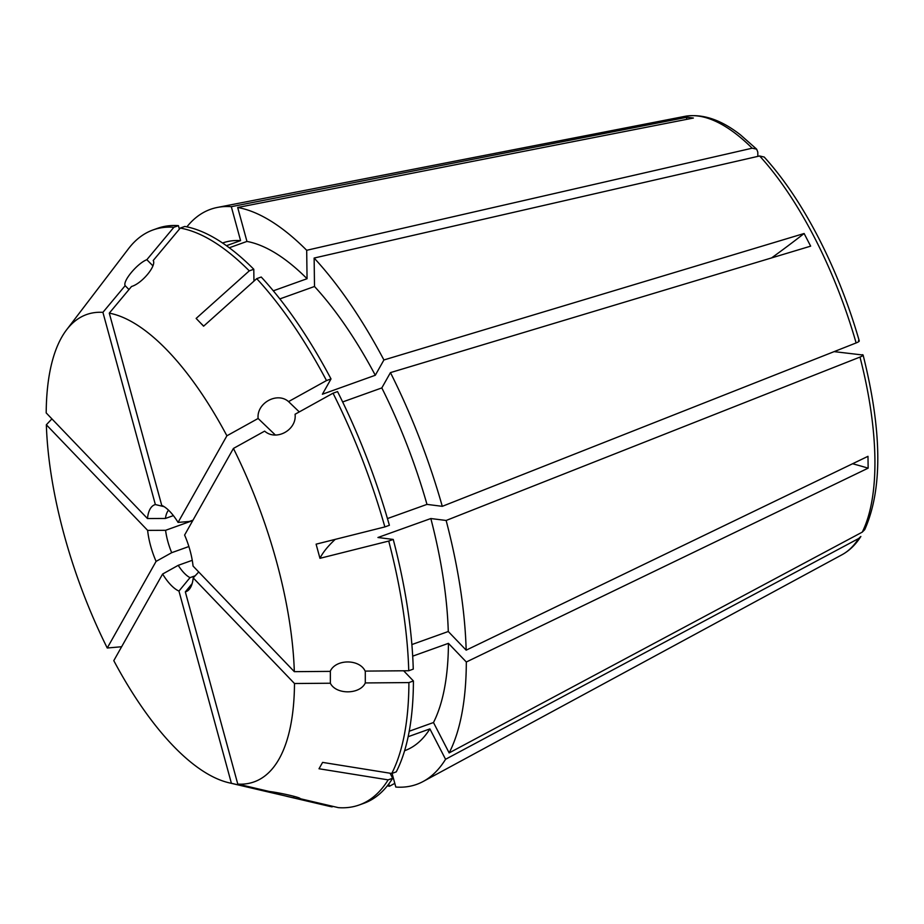 <?xml version="1.0" encoding="UTF-8"?>
<svg xmlns="http://www.w3.org/2000/svg" width="924" height="924" viewBox="0 0 924 924"><rect width="100%" height="100%" fill="white"/><g stroke="black" fill="none" stroke-linecap="round" stroke-linejoin="round"><path stroke-width="1.39" d="M771.575 257.923A469.334 138.658 152.7 0 0 804.123 233.506L810.648 246.154L390.448 372.615A305.44 119.75 -109.7 0 1 442.284 506.329L856.121 342.943C859.181 341.672 859.978 340.875 858.523 340.552M263.074 790.02L262.924 790.678L264.229 791.036L293.67 797.862L294.005 796.315M262.936 790.667L231.404 783.298L178.956 591.083A46.188 18.11 70.3 0 1 162.612 574.035L113.791 660.648A248.233 97.32 -109.7 0 0 229.013 782.79A248.233 97.32 -109.7 0 0 231.404 783.298M286.001 796.141L328.343 806.074A305.44 119.75 -109.7 0 0 332.016 806.837L293.67 797.862M192.25 560.314L178.217 565.338A37.249 14.599 -109.7 0 0 190.009 577.65L178.956 591.083M195.183 575.791L190.009 577.65M333.171 806.421L332.016 806.837M394.802 783.379L389.431 786.255L388.796 783.933M330.353 671.09L330.353 683.229C336.013 694.825 359.933 694.675 365.303 682.94L365.292 671.101M330.353 683.229L294.49 683.517L193.208 577.904A46.188 18.11 70.3 0 1 189.651 588.854A46.188 18.11 70.3 0 1 185.331 591.88L237.78 784.095A248.233 97.32 -109.7 0 0 294.49 683.517M390.067 773.226L392.665 778.251A305.44 119.75 -109.7 0 1 363.756 803.349L359.24 804.966A305.44 119.75 -109.7 0 1 338.392 807.645L300.046 798.671C301.79 797.793 280.781 792.838 269.311 791.475L237.78 784.095M359.24 804.966A305.44 119.75 -109.7 0 0 388.149 779.868L319.011 768.756L322.603 762.392L391.741 773.492A305.44 119.75 -109.7 0 0 408.905 682.582L365.303 682.94M403.649 670.789L413.421 680.965L408.905 682.582M852.586 463.744A469.334 284.777 179.3 0 1 868.144 468.156L466.32 662L448.429 643.347L412.705 656.156M198.729 571.979L193.208 577.904M233.425 448.44L264.645 431.127C276.207 441.429 297.02 429.903 295.068 414.252L333.033 393.208A305.44 119.75 -109.7 0 1 384.869 526.923L316.1 544.167L319.958 558.315L388.727 541.06A305.44 119.75 -109.7 0 1 408.743 670.743L365.142 671.101C359.482 658.789 335.562 658.928 330.191 671.378L294.329 671.667A248.233 97.32 -109.7 0 0 233.425 448.44L184.604 535.054A46.188 18.11 70.3 0 1 193.058 566.066L294.329 671.667M384.869 526.923L389.385 525.294A305.44 119.75 -109.7 0 0 337.537 391.591L333.033 393.208M390.448 372.615L381.82 387.918L342.654 401.952M109.286 313.144L131.531 286.486C141.822 283.61 156.641 265.8 153.222 260.499L180.272 228.078A305.44 119.75 -109.7 0 1 249.272 270.871L196.142 318.422L203.592 326.195L256.722 278.644A305.44 119.75 -109.7 0 1 326.495 380.561L288.542 401.605C277.246 391.557 256.433 403.083 258.119 418.48L226.9 435.793A248.233 97.32 -109.7 0 0 109.286 313.144L161.723 505.359A46.188 18.11 70.3 0 1 178.066 522.407L226.9 435.793M193 520.154L189.281 521.482L178.066 522.407M253.95 281.127L253.788 269.254A305.44 119.75 -109.7 0 0 184.788 226.449L180.272 228.078M686.428 119.415A469.334 423.435 97.2 0 0 687.017 117.244L693.393 118.041L237.687 207.484L246.951 241.43L229.279 247.771M275.329 434.985L258.119 418.48M288.542 401.605L299.284 411.919M102.91 312.347A248.233 97.32 -109.7 0 0 66.586 329.822A248.233 97.32 -109.7 0 0 46.2 412.924L147.47 518.537A46.188 18.11 70.3 0 1 155.359 504.562L102.91 312.347L125.156 285.678C122.511 281.15 137.329 263.352 146.847 259.69L152.876 265.8M179.372 229.152L178.413 225.652L173.897 227.269L146.847 259.69M173.897 227.269A305.44 119.75 -109.7 0 0 153.049 229.937A305.44 119.75 -109.7 0 0 128.482 248.729L66.586 329.822M168.549 510.198A37.249 14.599 -109.7 0 0 165.431 518.456L147.47 518.537M173.389 515.604L165.431 518.456M128.979 289.547L125.156 285.678M423.227 781.45A305.44 119.75 -109.7 0 0 445.564 759.285L858.662 538.507A233.264 91.453 -109.7 0 1 842.041 554.723L423.227 781.45A305.44 119.75 -109.7 0 1 395.807 787.052L392.076 773.376M192.146 583.61L185.331 591.88M868.144 468.156L867.983 456.317L466.17 650.161L448.279 631.508L411.885 644.559M448.279 631.508A269.681 105.729 -109.7 0 0 430.838 518.537L377.939 537.502L393.243 539.443A305.44 119.75 -109.7 0 1 413.259 669.126L408.743 670.743M804.123 233.506L383.91 359.967L375.294 375.26L322.395 394.236L331.011 378.932L326.495 380.561M687.017 117.244L231.312 206.676L240.575 240.621L226.438 245.692M164.149 506.675L155.359 504.562M121.621 646.742L107.253 648.001L156.087 561.388A46.188 18.11 70.3 0 1 147.632 530.376L46.35 424.774A248.233 97.32 -109.7 0 0 107.253 648.001M51.906 418.884L46.35 424.774M188.877 546.534L171.691 552.691L156.087 561.388M192.77 520.558L165.581 530.307A37.249 14.599 -109.7 0 0 171.691 552.691M165.581 530.307L147.632 530.376M178.217 565.338L162.612 574.035M387.329 785.839A305.44 119.75 -109.7 0 0 389.431 786.255M858.662 538.507L860.856 536.486C855.751 544.548 849.479 550.635 842.041 554.723M834.129 351.628L863.108 355.047C882.131 431.058 882.674 489.246 864.749 529.602L862.254 532.132L449.156 752.91A305.44 119.75 -109.7 0 0 466.32 662M862.254 532.132A233.264 91.453 -109.7 0 0 859.978 357.08L446.142 520.466L430.838 518.537M466.17 650.161A305.44 119.75 -109.7 0 0 446.142 520.466M413.421 680.965A305.44 119.75 -109.7 0 1 396.257 771.875L391.741 773.492M449.156 752.91L433.483 722.533L409.228 731.231M433.483 722.533A269.681 105.729 -109.7 0 0 448.429 643.347M859.978 357.08C863.039 355.809 863.836 355.012 862.381 354.689M856.121 342.943A233.264 91.453 -109.7 0 0 814.529 237.641A233.264 91.453 -109.7 0 0 759.62 155.971L314.137 258.05L314.507 286.486L279.845 298.914M383.91 359.967A305.44 119.75 -109.7 0 0 314.137 258.05M442.284 506.329L426.98 504.389L387.445 518.572M426.98 504.389A269.681 105.729 -109.7 0 0 381.82 387.918M759.62 155.971L764.229 157.057C783.587 178.355 801.674 205.243 818.479 237.699C835.192 270.212 848.786 304.608 859.262 340.898M752.171 148.198A233.264 91.453 -109.7 0 0 684.857 116.355C702.413 113.444 720.963 119.623 740.505 134.904L756.664 149.168L752.171 148.198L306.687 250.288A305.44 119.75 -109.7 0 0 237.687 207.484M231.312 206.676A305.44 119.75 -109.7 0 0 217.394 207.438A305.44 119.75 -109.7 0 0 186.879 226.865M253.788 269.254L249.272 270.871M306.687 250.288L307.057 278.713L273.308 290.817M307.057 278.713A269.681 105.729 -109.7 0 0 246.951 241.43M757.853 156.375L757.796 152.079L756.664 149.168M178.413 225.652A305.44 119.75 -109.7 0 0 157.565 228.32L153.049 229.937M240.575 240.621A269.681 105.729 -109.7 0 0 222.557 243M331.011 378.932A305.44 119.75 -109.7 0 0 261.238 277.027L256.722 278.644M375.294 375.26A269.681 105.729 -109.7 0 0 314.507 286.486M393.243 539.443L388.727 541.06M392.665 778.251L388.149 779.868M404.608 750.715A269.681 105.729 -109.7 0 0 429.891 728.909L408.154 736.705M445.564 759.285L429.891 728.909M203.696 326.091A469.334 324.532 -43.8 0 1 199.468 321.887M335.216 539.373A469.334 84.361 -15.3 0 0 319.958 558.315M229.013 782.79L264.229 791.036M684.857 116.355L217.394 207.438"/></g></svg>
